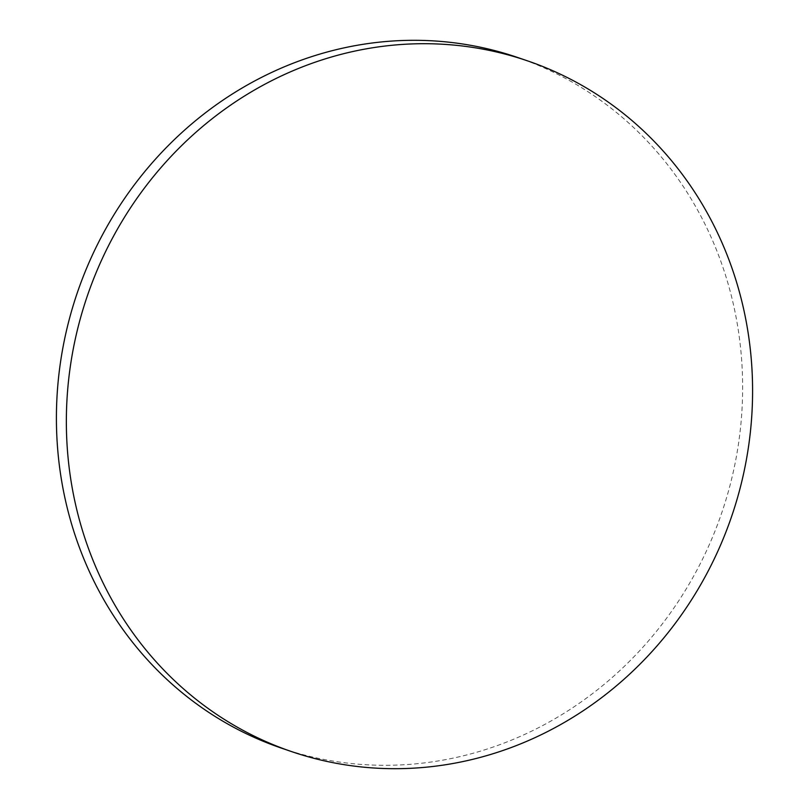 <?xml version="1.0" encoding="UTF-8"?>
<svg xmlns="http://www.w3.org/2000/svg" width="809" height="809" viewBox="0 0 809 809"><rect width="100%" height="100%" fill="white"/><g stroke="black" fill="none" stroke-linecap="round" stroke-linejoin="round"><path stroke-width="0.61" stroke-dasharray="4.04 3.03" d="M517.366 57.388A364.96 340.488 -71.2 0 1 729.627 486.846A364.96 340.488 -71.2 0 1 330.608 760.672A364.96 340.488 -71.2 0 1 281.684 748.214"/><path stroke-width="1.21" d="M291.634 751.612L281.684 748.214A364.96 340.488 -71.2 0 1 69.422 318.766A364.96 340.488 -71.2 0 1 468.441 44.93A364.96 340.488 -71.2 0 1 517.366 57.388L527.316 60.786A364.96 340.488 -71.2 0 1 739.578 490.234A364.96 340.488 -71.2 0 1 340.559 764.07A364.96 340.488 -71.2 0 1 291.634 751.612A364.96 340.488 -71.2 0 1 79.373 322.154A364.96 340.488 -71.2 0 1 478.392 48.328A364.96 340.488 -71.2 0 1 527.316 60.786"/></g></svg>
